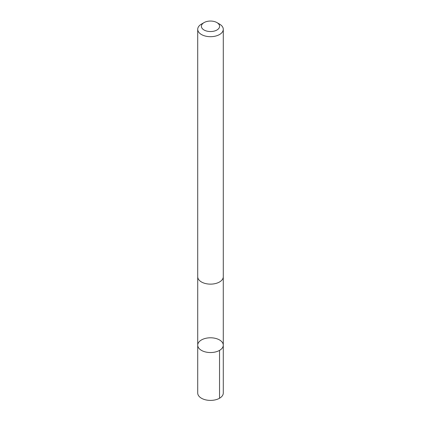 <?xml version="1.0" encoding="UTF-8"?>
<svg xmlns="http://www.w3.org/2000/svg" width="421" height="421" viewBox="0 0 421 421"><rect width="100%" height="100%" fill="white"/><g stroke="black" fill="none" stroke-linecap="round" stroke-linejoin="round"><path stroke-width="0.63" d="M214.899 338.242A12.777 7.378 180 0 1 223.277 345.167A12.777 7.378 180 0 1 210.5 352.545A12.777 7.378 180 0 1 197.723 345.167A12.777 7.378 180 0 1 214.899 338.242M197.717 393.025A12.783 7.378 0 0 0 206.095 399.95A12.783 7.378 0 0 0 223.283 393.025L223.277 345.167A12.777 7.378 180 0 1 210.5 352.545A12.777 7.378 180 0 1 197.723 345.167L197.717 393.025M204.069 22.587L201.464 24.092A12.783 7.378 0 0 0 197.717 29.312L197.717 276.755A12.783 7.378 0 0 0 206.095 283.68A12.783 7.378 0 0 0 223.283 276.755L223.283 29.312A12.783 7.378 0 0 0 219.536 24.092L216.931 22.587A9.094 5.247 0 0 0 204.069 22.587A9.094 5.247 0 0 0 207.369 31.228A9.094 5.247 0 0 0 218.162 29.123A9.094 5.247 0 0 0 216.931 22.587M197.717 29.312A12.783 7.378 0 0 0 206.095 36.238A12.783 7.378 0 0 0 223.283 29.312M219.536 398.24L219.536 350.383M197.728 277.065L197.723 345.167M223.272 277.065L223.277 345.167"/></g></svg>

